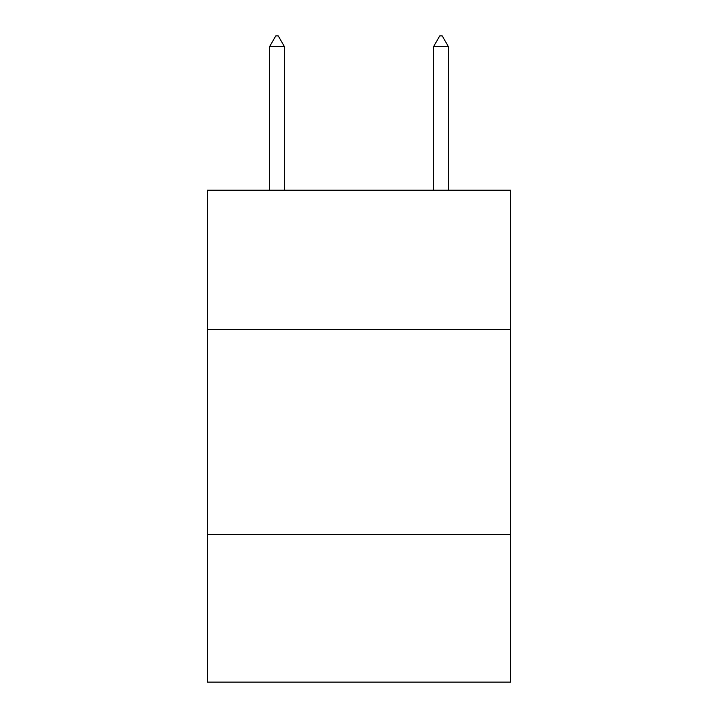 <?xml version="1.0" encoding="UTF-8"?>
<svg xmlns="http://www.w3.org/2000/svg" width="718" height="718" viewBox="0 0 718 718"><rect width="100%" height="100%" fill="white"/><g stroke="black" fill="none" stroke-linecap="round" stroke-linejoin="round"><path stroke-width="1.08" d="M510.669 329.571L510.669 190.198L207.331 190.198L207.331 329.571L510.669 329.571L510.669 682.1L207.331 682.1L207.331 329.571M510.669 534.524L207.331 534.524M284.391 46.562L278.243 35.9L275.784 35.9L269.636 46.562L284.391 46.562L284.391 190.198M269.636 46.562L269.636 190.198M439.757 35.9L442.216 35.9L448.364 46.562L433.609 46.562L439.757 35.9M448.364 190.198L448.364 46.562M433.609 190.198L433.609 46.562"/></g></svg>
